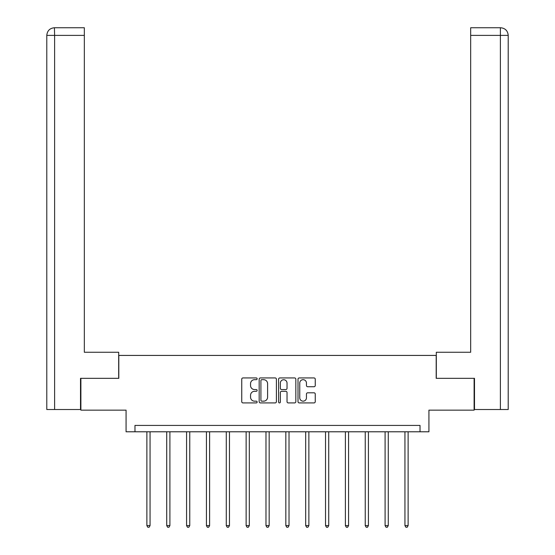 <?xml version="1.0" encoding="UTF-8"?>
<svg xmlns="http://www.w3.org/2000/svg" width="555" height="555" viewBox="0 0 555 555"><rect width="100%" height="100%" fill="white"/><g stroke="black" fill="none" stroke-linecap="round" stroke-linejoin="round"><path stroke-width="0.83" d="M257.138 378.808A0.874 0.874 0 0 0 256.264 377.934L242.993 377.934A1.249 1.249 0 0 0 241.744 379.183L241.744 401.667A1.249 1.249 0 0 0 242.993 402.916L256.264 402.916A0.874 0.874 0 0 0 257.138 402.042A0.874 0.874 0 0 0 256.264 401.168L254.551 401.168A3.996 3.996 0 0 1 250.548 397.172L250.548 395.299A3.996 3.996 0 0 1 254.551 391.303L256.264 391.303A0.874 0.874 0 0 0 257.138 390.429A0.874 0.874 0 0 0 256.264 389.554L254.551 389.554A3.996 3.996 0 0 1 250.548 385.552L250.548 383.678A3.996 3.996 0 0 1 254.551 379.682L256.264 379.682A0.874 0.874 0 0 0 257.138 378.808M314.005 386.738A1.249 1.249 0 0 0 315.254 385.489L315.254 379.183A1.249 1.249 0 0 0 314.005 377.934L299.263 377.934A1.249 1.249 0 0 0 298.014 379.183L298.014 401.667A1.249 1.249 0 0 0 299.263 402.916L314.005 402.916A1.249 1.249 0 0 0 315.254 401.667L315.254 394.05A1.249 1.249 0 0 0 314.005 392.801L307.699 392.801A1.249 1.249 0 0 0 306.45 394.05L306.45 397.824A3.344 3.344 0 0 1 303.106 401.168A3.344 3.344 0 0 1 299.762 397.824L299.762 383.026A3.344 3.344 0 0 1 303.106 379.682A3.344 3.344 0 0 1 306.45 383.026L306.45 385.489A1.249 1.249 0 0 0 307.699 386.738L314.005 386.738M420.024 431.783L428.932 431.783L428.932 410.152L474.109 410.152L474.109 378.337L436.188 378.337L436.188 355.429L118.812 355.429L118.812 378.337L80.891 378.337L80.891 410.152L126.068 410.152L126.068 431.783L420.024 431.783L420.024 425.421L134.976 425.421L134.976 431.783M276.404 379.183A1.249 1.249 0 0 0 275.155 377.934L260.42 377.934A1.249 1.249 0 0 0 259.171 379.183L259.171 401.667A1.249 1.249 0 0 0 260.42 402.916L275.155 402.916A1.249 1.249 0 0 0 276.404 401.667L276.404 379.183M279.845 377.934L294.58 377.934A1.249 1.249 0 0 1 295.829 379.183L295.829 401.667A1.249 1.249 0 0 1 294.58 402.916L288.274 402.916A1.249 1.249 0 0 1 287.025 401.667L287.025 392.552A1.249 1.249 0 0 0 285.776 391.303L281.593 391.303A1.249 1.249 0 0 0 280.344 392.552L280.344 402.042A0.874 0.874 0 0 1 279.47 402.916A0.874 0.874 0 0 1 278.596 402.042L278.596 379.183A1.249 1.249 0 0 1 279.845 377.934M261.793 379.682A0.874 0.874 0 0 0 260.919 380.557L260.919 400.294A0.874 0.874 0 0 0 261.793 401.168L263.604 401.168A3.996 3.996 0 0 0 267.6 397.172L267.6 383.678A3.996 3.996 0 0 0 263.604 379.682L261.793 379.682M287.025 383.089A3.344 3.344 0 0 0 283.681 379.745A3.344 3.344 0 0 0 280.344 383.089L280.344 388.306A1.249 1.249 0 0 0 281.593 389.554L285.776 389.554A1.249 1.249 0 0 0 287.025 388.306L287.025 383.089M146.874 431.783L146.874 525.599L150.051 525.599L150.051 431.783M150.051 525.599L149.101 527.25L147.824 527.25L146.874 525.599M118.687 378.337L118.687 352.252L84.325 352.252L84.325 35.388L54.612 35.388L54.612 409.514L80.51 409.514L80.51 378.337L80.891 378.337M54.612 409.514L46.786 409.514L46.786 35.388C47.244 30.747 49.784 28.201 54.411 27.75L84.325 27.75L84.325 35.388M56.333 27.75L84.325 27.75M46.786 35.388L54.612 35.388L54.432 27.75C49.777 28.208 47.237 30.754 46.786 35.388L46.786 333.16M436.313 378.337L436.313 352.252L470.675 352.252L470.675 27.75L500.568 27.75L470.675 27.75M508.213 333.16L508.213 35.388L508.213 409.514L474.49 409.514L474.49 378.337L474.109 378.337M498.667 27.75L500.388 27.75L500.388 35.388L470.675 35.388M500.388 409.514L500.388 35.388L508.213 35.388C507.756 30.747 505.216 28.201 500.589 27.75M166.722 431.783L166.722 525.599L169.906 525.599L169.906 431.783M169.906 525.599L168.949 527.25L167.679 527.25L166.722 525.599M186.577 431.783L186.577 525.599L189.754 525.599L189.754 431.783M189.754 525.599L188.804 527.25L187.528 527.25L186.577 525.599M206.425 431.783L206.425 525.599L209.61 525.599L209.61 431.783M209.61 525.599L208.652 527.25L207.383 527.25L206.425 525.599M226.28 431.783L226.28 525.599L229.465 525.599L229.465 431.783M229.465 525.599L228.507 527.25L227.238 527.25L226.28 525.599M246.129 431.783L246.129 525.599L249.313 525.599L249.313 431.783M249.313 525.599L248.356 527.25L247.086 527.25L246.129 525.599M265.984 431.783L265.984 525.599L269.168 525.599L269.168 431.783M269.168 525.599L268.211 527.25L266.941 527.25L265.984 525.599M285.832 431.783L285.832 525.599L289.016 525.599L289.016 431.783M289.016 525.599L288.059 527.25L286.789 527.25L285.832 525.599M305.687 431.783L305.687 525.599L308.871 525.599L308.871 431.783M308.871 525.599L307.914 527.25L306.644 527.25L305.687 525.599M325.535 431.783L325.535 525.599L328.72 525.599L328.72 431.783M328.72 525.599L327.762 527.25L326.493 527.25L325.535 525.599M345.39 431.783L345.39 525.599L348.575 525.599L348.575 431.783M348.575 525.599L347.617 527.25L346.348 527.25L345.39 525.599M365.245 431.783L365.245 525.599L368.423 525.599L368.423 431.783M368.423 525.599L367.472 527.25L366.196 527.25L365.245 525.599M385.094 431.783L385.094 525.599L388.278 525.599L388.278 431.783M388.278 525.599L387.321 527.25L386.051 527.25L385.094 525.599M404.949 431.783L404.949 525.599L408.126 525.599L408.126 431.783M408.126 525.599L407.176 527.25L405.899 527.25L404.949 525.599"/></g></svg>
